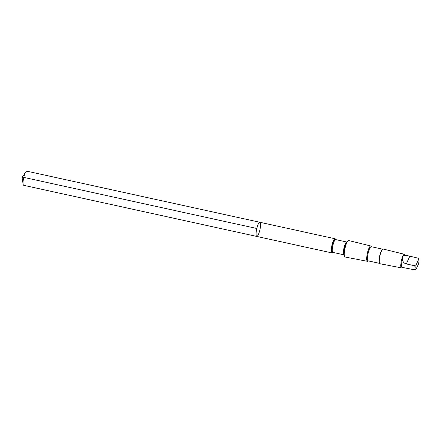 <?xml version="1.0" encoding="UTF-8"?>
<svg xmlns="http://www.w3.org/2000/svg" width="441" height="441" viewBox="0 0 441 441"><rect width="100%" height="100%" fill="white"/><g stroke="black" fill="none" stroke-linecap="round" stroke-linejoin="round"><path stroke-width="0.66" d="M260.019 222.341A7.249 1.643 -77.6 0 1 259.843 230.048A7.249 1.643 -77.6 0 1 256.761 236.431A7.249 1.643 -77.6 0 1 256.712 229A7.249 1.643 -77.6 0 1 259.87 222.275A7.249 1.643 -77.6 0 1 260.019 222.341M26.818 171.163A7.249 1.643 102.4 0 0 25.81 171.935A7.249 1.643 102.4 0 0 23.66 177.894A7.249 1.643 102.4 0 0 23.119 184.206A7.249 1.643 102.4 0 0 23.566 185.259A7.249 1.643 102.4 0 0 23.715 185.325L256.761 236.431A7.249 1.643 -77.6 0 1 256.712 229A7.249 1.643 -77.6 0 1 259.87 222.275L26.818 171.163M405.929 255.262L404.893 255.036A6.312 1.433 102.4 0 0 404.358 255.273C402.914 255.163 402.308 256.502 402.545 259.28A6.312 1.433 102.4 0 0 402.186 267.367L414.297 269.798L416.172 269.076L418.68 263.536A5.027 1.141 102.4 0 0 418.586 259.396L418.487 258.608L417.644 258.057L405.929 255.267L404.358 255.273M346.995 242.048L335.568 239.562A7.249 1.643 102.4 0 0 335.562 239.502A7.249 1.643 102.4 0 0 335.193 238.829A7.249 1.643 102.4 0 0 335.05 238.763A7.249 1.643 102.4 0 0 331.891 245.488A7.249 1.643 102.4 0 0 331.941 252.919A7.249 1.643 102.4 0 0 332.718 252.461A7.249 1.643 102.4 0 0 332.768 252.406L332.718 252.461M371.421 246.734L371.146 246.282A7.85 1.781 102.4 0 0 370.947 246.056A7.85 1.781 102.4 0 0 370.798 245.984L348.677 240.538A8.434 1.913 102.4 0 0 347.762 241.067A8.434 1.913 102.4 0 0 344.994 248.36A8.434 1.913 102.4 0 0 344.454 256.144A8.434 1.913 102.4 0 0 345.066 257.009L367.436 261.32A7.85 1.781 102.4 0 0 367.877 261.193L368.312 260.896M370.798 245.984A7.85 1.781 102.4 0 0 367.37 253.272A7.85 1.781 102.4 0 0 367.436 261.32M382.672 249.204L371.228 246.695A7.249 1.643 102.4 0 0 368.075 253.421A7.249 1.643 102.4 0 0 368.125 260.857L379.563 263.365M405.058 255.069L404.733 254.534A6.962 1.577 102.4 0 0 404.557 254.33A6.962 1.577 102.4 0 0 404.425 254.27L383.185 249.038A7.519 1.703 102.4 0 0 382.744 249.154L382.446 249.358A7.249 1.643 102.4 0 0 379.701 255.973A7.249 1.643 102.4 0 0 379.425 263.128L379.613 263.442A7.519 1.703 102.4 0 0 379.966 263.729L401.442 267.869A6.962 1.577 102.4 0 0 401.834 267.759L402.352 267.406M382.744 249.154A7.519 1.703 102.4 0 0 379.899 256.017A7.519 1.703 102.4 0 0 379.613 263.442M404.425 254.27A6.962 1.577 102.4 0 0 401.382 260.73A6.962 1.577 102.4 0 0 401.442 267.869M402.545 259.28C402.683 261.706 403.939 263.255 406.304 263.922L414.204 265.653L416.084 264.936L418.542 259.562M256.827 228.499L23.775 177.387L22.05 177.541L23.119 184.206M335.579 239.612A6.924 1.571 102.4 0 0 335.298 239.182A6.924 1.571 102.4 0 0 331.974 246.359A6.924 1.571 102.4 0 0 332.784 252.368M335.695 239.617A6.549 1.483 102.4 0 0 332.839 245.698A6.549 1.483 102.4 0 0 332.889 252.412L332.933 252.202M346.819 242.059A6.549 1.483 102.4 0 0 343.963 248.134A6.549 1.483 102.4 0 0 344.013 254.848L332.889 252.412M347.762 241.067L346.769 242.269A6.924 1.571 102.4 0 0 344.498 248.255A6.924 1.571 102.4 0 0 344.057 254.639L344.454 256.144M414.204 265.653A6.312 1.433 102.4 0 0 414.297 269.798M416.084 264.936A5.027 1.141 102.4 0 0 416.172 269.076M406.304 263.922L409.739 256.326M22.05 177.541L25.81 171.935M418.702 263.415C419.115 260.84 419.038 259.236 418.487 258.602M335.05 238.763L259.87 222.275M331.941 252.919L256.761 236.431M335.651 239.827L335.562 239.502"/></g></svg>
